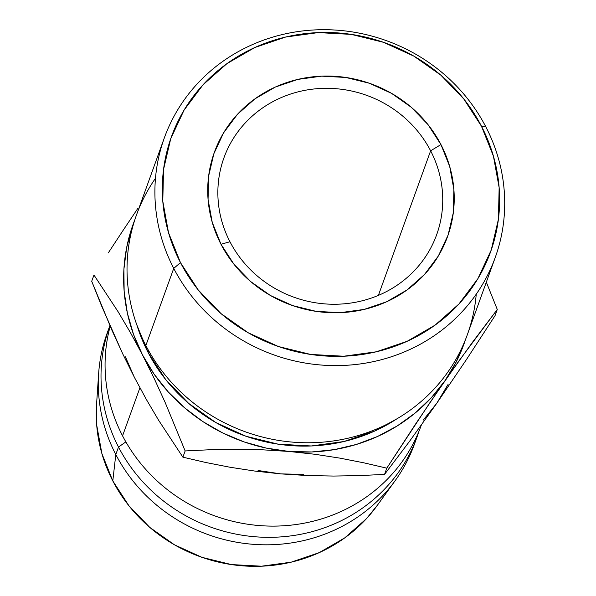 <?xml version="1.0" encoding="UTF-8"?>
<svg xmlns="http://www.w3.org/2000/svg" width="596" height="596" viewBox="0 0 596 596"><rect width="100%" height="100%" fill="white"/><g stroke="black" fill="none" stroke-linecap="round" stroke-linejoin="round"><path stroke-width="0.89" d="M430.625 150.81A113.098 107.287 19.9 0 0 279.531 98.355A113.098 107.287 19.9 0 0 229.967 241.752L220.989 244.256A123.975 117.606 -160.1 0 1 275.322 87.061A123.975 117.606 -160.1 0 1 440.951 144.567L430.625 150.81L378.393 295.378L430.625 150.81A113.098 107.287 -160.1 0 1 436.659 234.712A113.098 107.287 -160.1 0 1 338.059 304.191A113.098 107.287 -160.1 0 1 229.967 241.752A113.098 107.287 -160.1 0 1 223.925 157.858A113.098 107.287 -160.1 0 1 322.533 88.379A113.098 107.287 -160.1 0 1 430.625 150.81L440.951 144.567L449.697 166.47L453.876 189.446L453.332 212.608L448.088 235.077L438.343 255.982L424.471 274.518L407.001 289.976L386.618 301.77L364.089 309.428L340.294 312.669L316.133 311.365L292.547 305.569L270.435 295.504L250.655 281.55L233.96 264.244L220.989 244.256L212.243 222.36L208.064 199.384L208.607 176.215L213.852 153.746L223.597 132.841L237.469 114.305L254.939 98.847L275.322 87.061L297.851 79.395L321.646 76.154L345.807 77.458L369.393 83.254L391.505 93.326L411.285 107.28L427.98 124.579L440.951 144.567A123.975 117.606 -160.1 0 1 386.618 301.77A123.975 117.606 -160.1 0 1 220.989 244.256L229.967 241.752A113.098 107.287 19.9 0 0 381.06 294.215A113.098 107.287 19.9 0 0 430.625 150.81M476.249 294.171A175.924 166.887 -160.1 0 1 335.518 440.63A175.924 166.887 -160.1 0 1 145.856 345.538L173.734 268.386A175.924 166.887 -160.1 0 1 164.34 137.877A175.924 166.887 -160.1 0 1 317.72 29.8A175.924 166.887 -160.1 0 1 485.867 126.918L481.464 126.21A169.644 160.927 -160.1 0 1 407.113 341.307A169.644 160.927 -160.1 0 1 180.476 262.62L173.734 268.386A175.924 166.887 19.9 0 0 408.767 349.986A175.924 166.887 19.9 0 0 485.867 126.918A175.924 166.887 -160.1 0 1 495.261 257.427A175.924 166.887 -160.1 0 1 341.88 365.504A175.924 166.887 -160.1 0 1 173.734 268.386L145.856 345.538A175.924 166.887 19.9 0 0 314.003 442.657A175.924 166.887 19.9 0 0 467.383 334.587L495.261 257.427M148.054 352.363A169.644 160.927 19.9 0 0 396.824 418.884L374.69 431.05L343.87 441.532L311.306 445.972L278.25 444.191L245.977 436.257L215.722 422.475L188.649 403.38L165.8 379.712L148.054 352.363L136.856 324.954A169.644 160.927 19.9 0 0 148.054 352.363L148.65 350.709L148.054 352.363M122.56 435.84A163.356 154.967 19.9 0 0 278.69 526.022A163.356 154.967 19.9 0 0 421.119 425.663L421.298 425.164A163.356 154.967 -160.1 0 1 278.973 526.007A163.356 154.967 -160.1 0 1 122.56 435.84A163.356 154.967 -160.1 0 1 110.178 326.25A163.356 154.967 19.9 0 0 122.56 435.84L139.911 387.795L122.56 435.84M415.665 440.6A163.356 154.967 -160.1 0 1 395.163 480.652A163.356 154.967 -160.1 0 1 115.803 454.532L118.507 447.052L125.86 441.882L118.507 447.052A163.356 154.967 19.9 0 0 277.758 537.1A163.356 154.967 19.9 0 0 418.973 431.236A163.356 154.967 -160.1 0 1 417.066 436.883A163.356 154.967 -160.1 0 1 274.637 537.234A163.356 154.967 -160.1 0 1 118.507 447.052L115.803 454.532A163.356 154.967 19.9 0 0 271.94 544.714A163.356 154.967 19.9 0 0 414.362 444.363L417.066 436.883M96.604 403.715L96.686 424.963L101.901 453.608L112.8 480.912L115.803 454.532L112.8 480.912A154.565 146.623 19.9 0 0 377.119 505.624L395.163 480.652M258.083 470.505L280.791 473.887L303.669 474.401M423.123 420.262L436.861 403.149L448.095 384.39M125.406 356.833L134.398 377.365M109.783 325.87A163.356 154.967 -160.1 0 1 109.888 325.58A163.356 154.967 19.9 0 0 118.507 447.052A163.356 154.967 -160.1 0 1 109.783 325.87L107.079 333.35A163.356 154.967 19.9 0 0 115.803 454.532A163.356 154.967 -160.1 0 1 98.645 373.528L96.567 404.267A154.565 146.623 19.9 0 0 112.8 480.912L128.967 505.825L149.782 527.4L174.449 544.796L202.014 557.349L231.419 564.576L261.54 566.2L291.206 562.162L319.292 552.604L344.704 537.912L366.48 518.639L377.514 505.073M98.645 373.528A163.356 154.967 -160.1 0 1 108.487 329.625M101.394 305.487L91.709 281.275L93.967 275.032L118.224 311.924L130.397 332.568L142.481 354.888L154.126 374.169L168.236 391.907L184.581 407.798L202.871 421.581L222.8 433.009L244.025 441.889L266.189 448.073L288.896 451.448L311.775 451.962L334.43 449.608L356.468 444.422L377.514 436.488L397.204 425.954L415.211 412.991L431.228 397.83L444.966 380.717L456.201 361.951L465.625 339.228A175.924 166.887 -160.1 0 1 444.966 380.717A175.924 166.887 -160.1 0 1 288.896 451.448A175.924 166.887 -160.1 0 1 142.481 354.888L154.178 378.46L165.137 402.434L185.147 450.941L210.336 449.727L235.979 449.28L262.188 449.786L288.896 451.448L314.777 454.256L339.862 458.123L363.91 462.839L386.804 468.158L415.598 423.994L444.966 380.717L472.516 342.223L497.28 309.473L486.321 282.169L497.28 309.473L495.023 315.709L466.228 359.88L436.861 403.149L409.31 441.643L384.547 474.394L359.358 475.601L333.715 476.055L307.506 475.548L280.791 473.887L254.909 471.078L229.825 467.212L205.784 462.496L182.89 457.177L158.633 420.284L146.46 399.64L134.376 377.32L122.679 353.748L111.72 329.782L91.709 281.275L93.967 275.032L118.224 311.924L130.397 332.568L142.481 354.888A175.924 166.887 -160.1 0 1 134.852 219.73L132.357 226.45L126.665 247.534L123.908 269.243L124.139 291.206L127.358 313.049L133.511 334.401L142.481 354.888L154.178 378.46L165.137 402.434L185.147 450.941L210.336 449.727L235.979 449.28L262.188 449.786L288.896 451.448L314.777 454.256L339.862 458.123L363.91 462.839L386.804 468.158L430.23 402.166L459.047 360.766L497.28 309.473L495.023 315.709L466.228 359.88L436.861 403.149L409.31 441.643L384.547 474.394L386.804 468.158L384.547 474.394L359.358 475.601L333.715 476.055L307.506 475.548L280.791 473.887L254.909 471.078L229.825 467.212L205.784 462.496L182.89 457.177L185.147 450.941L182.89 457.177L158.633 420.284L146.46 399.64L134.376 377.32L122.679 353.748L101.394 305.487M108.33 252.831L122.947 230.592L108.33 252.831M137.624 208.704L122.947 230.592L137.624 208.704M481.464 126.21L463.718 98.861L440.869 75.185L413.795 56.091L383.541 42.316L351.267 34.382L318.212 32.601L285.648 37.034L254.827 47.516L226.927 63.645L203.035 84.803L184.052 110.171L170.717 138.771L163.535 169.51L162.79 201.21L168.512 232.649L180.476 262.62L198.222 289.969L221.071 313.645L248.145 332.732L278.399 346.514L310.672 354.449L343.728 356.229L376.292 351.796L407.113 341.307L435.013 325.178L458.905 304.027L477.888 278.66L491.223 250.052L498.405 219.313L499.15 187.613L493.428 156.174L481.464 126.21L485.867 126.918A175.924 166.887 19.9 0 0 250.834 45.318A175.924 166.887 19.9 0 0 173.734 268.386L180.476 262.62A169.644 160.927 -160.1 0 1 254.827 47.516A169.644 160.927 -160.1 0 1 481.464 126.21M164.34 137.877L136.469 215.029A175.924 166.887 19.9 0 0 145.856 345.538A175.924 166.887 -160.1 0 1 155.481 178.286"/></g></svg>
